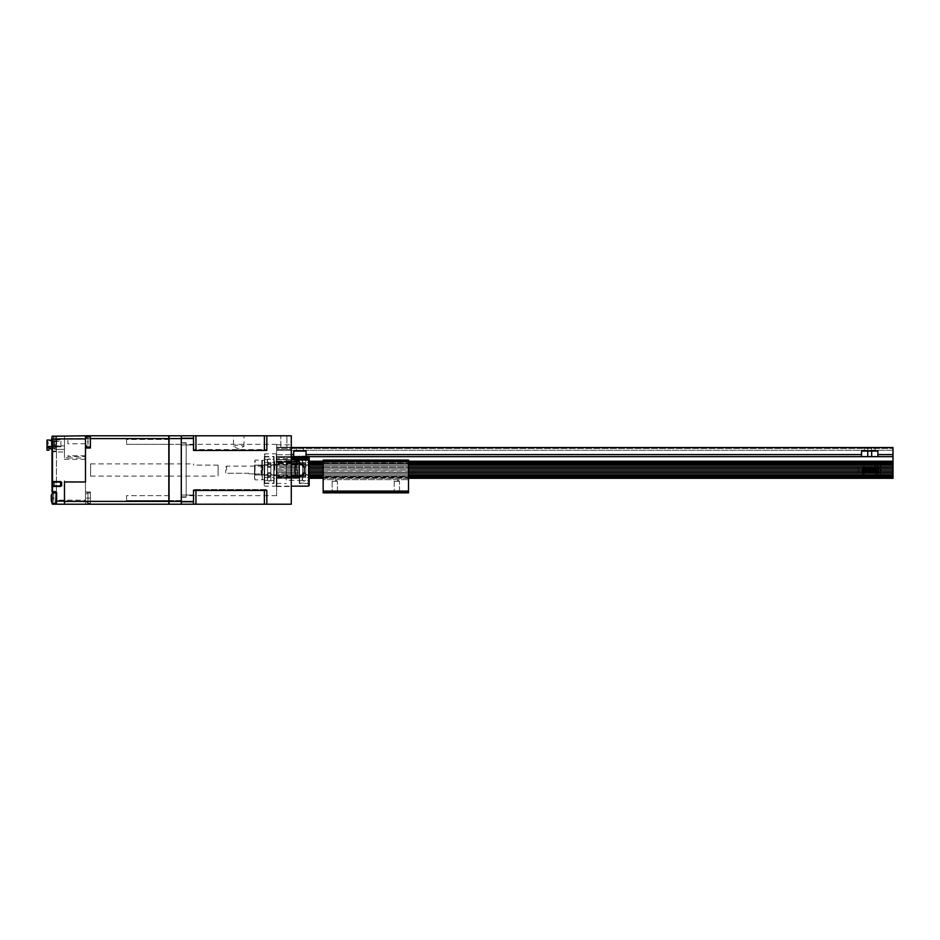<?xml version="1.0" encoding="UTF-8"?>
<svg xmlns="http://www.w3.org/2000/svg" width="940" height="940" viewBox="0 0 940 940"><rect width="100%" height="100%" fill="white"/><g stroke="black" fill="none" stroke-linecap="round" stroke-linejoin="round"><path stroke-width="0.7" stroke-dasharray="4.7 3.53" d="M61.182 485.957L60.559 485.957L61.182 485.957M52.005 485.957L52.005 482.055L52.005 485.957L62.275 485.957L52.499 485.957L52.005 491.655L55.672 492.149M52.005 482.055L62.275 482.055L58.116 482.055L61.182 482.055L60.559 482.055L61.053 485.475M54.696 485.957L54.696 482.055M218.115 470L218.115 465.112L218.115 470C218.115 477.884 218.115 477.884 218.115 470C218.115 477.884 218.115 477.884 218.115 470M90.569 470C90.569 462.116 90.569 462.116 90.569 470C90.569 462.116 90.569 462.116 90.569 470C90.569 477.884 90.569 477.884 90.569 470C90.569 477.884 90.569 477.884 90.569 470M218.115 465.112L193.675 465.112C193.675 463.49 193.675 463.49 193.675 465.112C193.675 463.49 193.675 463.49 193.675 465.112L218.115 465.112M85.493 495.521L85.505 498.106L85.493 495.521M85.493 439.814L85.493 441.166M90.381 493.159L90.381 498.106L90.381 493.159M90.381 491.996L85.493 491.996L90.381 491.996L90.381 498.106C90.381 504.721 90.381 504.721 90.381 498.106C90.381 504.721 90.381 504.721 90.381 498.106L90.381 494.44L90.381 498.106C90.381 502.829 90.381 502.829 90.381 498.106L85.493 498.106M64.472 501.231L64.472 502.489L65.941 501.678L85.493 501.678L85.493 482.22L85.505 500.985L85.493 504.193L64.472 504.193L64.472 501.114M85.493 501.067L52.499 501.067L52.499 504.193L52.005 493.664L52.005 503.699L55.672 504.193M56.165 492.63L56.659 504.193L85.493 504.193L64.472 504.216L64.472 500.938M64.472 489.211L64.472 499.716M64.472 480.622L64.472 481.962L64.472 480.622M64.472 501.396L64.472 487.989M64.472 500.339L64.472 498.094C64.472 502.195 64.472 502.195 64.472 498.094L64.472 495.815M52.005 500.867L52.005 436.278L52.005 481.562L60.559 482.055M56.165 498.094C56.165 502.818 56.165 502.818 56.165 498.094C56.165 502.818 56.165 502.818 56.165 498.094C56.165 493.371 56.165 493.371 56.165 498.094C56.165 493.371 56.165 493.371 56.165 498.094M52.005 481.562L52.005 486.45M52.005 451.047L52.005 439.521L52.005 452.022L56.412 451.541L56.412 439.521L56.412 451.047L52.005 451.047M52.005 441.73L55.672 441.73L55.672 436.278L52.499 435.784L85.493 435.784L64.472 435.784L64.472 439.039L85.493 439.039L52.499 439.039L64.472 439.039L64.472 441.73C64.472 437.617 64.472 437.617 64.472 441.718L64.472 451.987L56.412 451.987L56.412 500.162L85.493 500.162M85.493 459.355L64.472 459.355L64.472 451.987M52.499 447.839L55.672 448.321L56.659 447.346L56.659 438.863L64.472 438.863L64.472 459.355M67.892 458.015L85.493 458.015M55.672 503.699L55.672 498.259L52.005 498.259M52.499 485.957L52.499 482.055M52.499 439.521L52.499 451.047L52.499 439.521M64.472 444.079L64.472 441.718M64.472 438.863L64.472 435.784L168.824 435.784L168.824 438.604L64.472 438.604L64.472 457.78L64.472 444.491M56.659 435.784L56.165 439.062L55.672 435.784M56.412 451.987L56.412 500.162M55.672 448.321L56.165 439.062M56.659 447.346L56.165 441.73C56.165 446.453 56.165 446.453 56.165 441.718C56.165 446.453 56.165 446.453 56.165 441.718C56.165 436.994 56.165 436.994 56.165 441.718C56.165 436.994 56.165 436.994 56.165 441.718L56.165 436.278M52.499 451.047L56.412 451.541M85.493 442.634L85.493 435.784M90.381 435.784L90.381 441.894C90.381 437.171 90.381 437.171 90.381 441.894C90.381 446.629 90.381 446.629 90.381 441.894C90.381 435.279 90.381 435.279 90.381 441.894C90.381 435.279 90.381 435.279 90.381 441.894C90.381 448.521 90.381 448.521 90.381 441.894C90.381 448.521 90.381 448.521 90.381 441.894L90.381 448.004L85.493 448.004L85.493 482.22L64.472 482.22L64.472 488.142M90.381 501.396L168.824 501.396L168.824 504.216L85.493 504.216L85.493 501.678M85.493 446.535L85.493 437.981L85.493 446.535M85.493 470C85.493 485.769 85.493 485.769 85.493 470C85.493 485.769 85.493 485.769 85.493 470C85.493 454.231 85.493 454.231 85.493 470M86.868 437.006L90.381 437.006M66.176 457.78L67.892 457.78M85.493 443.786L67.892 443.786L67.892 439.979L64.472 439.109L64.472 435.784L64.472 438.604M64.472 441.694L64.472 439.109M64.472 489.599L64.472 495.509M64.472 502.489L64.472 504.216M85.493 455.818L67.892 455.818L67.892 456.429L85.493 456.429M168.824 501.396L168.824 438.604M169.036 463.89L169.036 476.11M51.3 501.032L52.499 501.032L52.499 498.823L52.499 501.032L51.3 501.032L51.277 498.823L52.499 498.823L52.499 495.157L52.499 497.366L51.277 497.366L52.499 497.366L52.499 498.823L51.3 498.823L51.3 495.157L52.499 495.157L51.3 495.157M52.499 497.366L51.277 497.366L52.499 497.366M51.277 498.823L52.499 498.823L51.277 498.823L51.277 500.679M51.277 440.566L52.499 440.989L51.277 440.566L51.289 441.718L51.3 438.792L52.499 438.792L51.3 438.792M52.499 440.989L52.499 438.792L52.499 440.989L51.277 440.989L52.499 440.989L52.499 442.458L51.3 442.458L51.289 441.718L51.3 444.655L51.277 442.458L52.499 442.458L52.499 440.989M52.499 442.458L52.499 444.655L52.499 442.458L51.277 442.458L51.277 444.303L51.277 442.458L52.499 442.458M52.499 444.655L51.3 444.655L52.499 444.655M181.291 504.216L193.511 504.216L193.511 501.772L181.291 501.772L181.291 504.216L169.071 504.216L169.071 501.396L181.291 501.396L181.291 438.604L169.071 438.604L169.071 435.784L181.291 435.784L181.291 438.604L181.291 435.784L181.291 438.228L193.511 438.228L193.511 435.784L181.291 435.784M169.071 438.604L169.071 501.396M181.291 496.884L181.291 443.116L181.291 496.884L186.179 496.884L186.179 443.116L181.291 443.116M169.071 500.55L181.291 500.55L181.291 495.662L181.291 500.55L181.291 495.662L181.291 500.55L126.548 500.55L126.548 495.662L126.548 500.55L168.824 500.55M169.071 444.338L181.291 444.338L181.291 439.45L181.291 444.338L181.291 439.45L181.291 444.338L126.548 444.338L126.548 439.45L126.548 444.338L168.824 444.338M186.179 443.116L186.179 496.884M169.071 495.662L126.548 495.662L126.548 500.55L126.548 495.662L168.824 495.662M169.071 439.45L126.548 439.45L126.548 444.338L126.548 439.45L168.824 439.45M48.222 444.209L48.222 441.765L48.222 444.209L48.222 441.765L47 441.765L48.222 441.765L47 441.765L47 444.209L48.222 444.209L48.222 441.765L48.222 444.209L48.222 441.765L47 441.765L47 444.209L48.222 444.209L48.222 441.765L48.222 444.209L48.222 441.765L47 441.765L47 444.209L47 441.765L47 444.209L47 441.765L47 444.209L47 441.765L47 444.209L47 441.765L47 444.209L47 441.765L47 444.209L47 441.765L47 444.209L47 441.765L47 444.209L47 441.765L47 444.209L47 441.765L47 444.209L47 441.765L48.222 441.765L48.222 444.209L48.222 441.765L47 441.765L48.222 441.765L48.222 444.209L48.222 441.765L47 441.765L48.222 441.765L48.222 444.209L48.222 441.765L47 441.765L48.222 441.765L48.222 444.209L48.222 441.765L47 441.765L48.222 441.765L48.222 444.209L48.222 441.765L47 441.765L48.222 441.765L48.222 444.209L48.222 441.765L47 441.765L48.222 441.765L48.222 444.209L47 444.209L47 441.765L48.222 441.765L47 441.765L48.222 441.765L48.222 444.209L47 444.209L47 441.765L48.222 441.765L47 441.765L48.222 441.765L48.222 444.209L47 444.209L48.222 444.209M51.03 448.85L47 447.381L48.95 447.969L47 447.381L47 440.049L52.005 440.613M60.936 441.401L60.936 446.406L54.579 446.406L60.936 446.406L60.936 441.401L54.579 441.401L54.579 446.406L47 446.406M48.95 447.969L54.579 447.839L48.95 447.969M52.288 445.431L54.579 445.184M47 447.381L52.135 446.841L52.135 445.431L52.135 446.841L47 446.841L47 450.19L48.95 450.19M52.005 448.591L54.344 448.392M60.936 446.841L52.135 446.841M60.078 439.932L54.579 439.932L54.579 444.69L56.165 444.69L56.165 441.401M54.579 449.344L54.579 445.913L54.579 449.344L64.472 449.344L54.579 449.344M54.579 446.406L54.579 441.401M54.579 444.69L54.579 439.932M54.579 445.913L64.472 445.913L54.579 445.913M56.529 445.913L58.973 445.913L56.529 445.913M64.472 445.913L64.472 449.344L64.472 445.913M233.472 446.277L238.725 444.738L243.977 446.277L238.725 449.203L233.472 446.277L233.472 436.031L238.725 436.031L233.226 435.784L244.224 435.784L233.226 435.784M243.977 446.277L243.977 436.031L238.725 436.031L244.224 435.784M276.607 460.835L276.607 457.169L291.271 457.169L291.271 470.247L291.271 457.169L276.607 457.169L276.607 470.247L276.607 460.835M291.271 457.169L291.271 459.613L291.271 454.725L291.271 457.169L276.607 457.169L276.607 459.589L276.607 444.832L276.607 470L276.607 449.72L291.271 449.72L291.271 444.832L291.271 449.72L276.607 449.72L276.607 454.725L291.271 454.725L291.271 449.72L291.271 454.725L276.607 454.725L276.607 457.169L291.271 457.169M280.813 447.276L280.813 435.784L286.923 435.784L280.813 435.784L286.923 435.784L280.813 435.784L280.813 447.276L286.923 447.276L286.923 435.784L286.923 447.276L280.813 447.276M286.923 447.276L283.868 447.276L286.923 447.276M291.271 470.247L291.271 486.497L291.271 470.247M276.607 470.247L276.607 486.497L276.607 470.247M276.607 447.276L276.607 444.338L276.607 447.276L283.868 447.276L276.607 447.276L276.607 444.832L276.607 447.276M186.179 470L186.179 442.752L186.179 470M181.291 470L181.291 442.752L181.291 470M181.291 441.894L181.291 444.949L181.291 441.894M193.511 441.894L193.511 444.949L193.511 441.894M181.291 498.106L181.291 495.051L181.291 498.106M193.511 498.106L193.511 495.051L193.511 498.106M193.511 501.772L193.511 489.552L193.511 504.216L266.831 504.216L266.831 489.552L193.511 489.552L264.387 489.552L264.387 504.216M181.291 501.772L181.291 438.228M264.387 435.784L264.387 449.555L193.511 449.555L266.831 449.555L266.831 435.784L193.511 435.784L193.511 449.555L193.511 438.228M193.511 504.216L193.511 490.445L266.831 490.445L266.831 504.216L291.271 504.216L291.271 435.784L266.831 435.784L266.831 450.448L193.511 450.448L193.511 435.784M276.607 470L276.607 495.662L276.607 462.116L299.108 462.116L276.607 461.928L276.607 470M291.271 447.276L291.271 444.832L291.271 447.276L283.868 447.276L291.271 447.276M264.387 449.555L266.831 449.555L266.831 435.784M266.831 504.216L266.831 489.552L264.387 489.552M274.738 470L274.738 461.47L274.738 470M297.392 470L297.392 476.827L297.392 470M274.116 470L274.116 456.535L274.116 470C274.116 456.253 274.116 456.253 274.116 470C274.116 456.253 274.116 456.253 274.116 470C274.116 483.748 274.116 483.748 274.116 470C274.116 483.748 274.116 483.748 274.116 470L274.116 483.078L274.116 470C274.116 463.761 274.116 463.761 274.116 470C274.116 463.761 274.116 463.761 274.116 470C274.116 476.239 274.116 476.239 274.116 470C274.116 476.239 274.116 476.239 274.116 470C274.116 479.905 274.116 479.905 274.116 470C274.116 479.905 274.116 479.905 274.116 470C274.116 460.095 274.116 460.095 274.116 470C274.116 460.095 274.116 460.095 274.116 470M296.464 470L296.464 462.245L296.464 470M264.187 470L264.187 485.522L264.187 470M291.271 457.463L276.912 457.463L276.912 456.64L308.567 456.64L276.912 456.64L308.567 456.64L309.19 457.263L309.19 459.578L299.261 459.578L299.261 471.093L299.261 459.637L309.19 459.637L309.19 457.263L308.567 458.732L276.912 458.732L276.912 457.474L276.289 486.145L276.289 453.856L276.289 483.442L276.289 459.637L286.23 459.637L286.23 471.093L286.23 459.578L276.289 459.578L276.289 470L276.289 460.154L276.912 459.778L276.289 457.263L276.289 459.637M264.81 470L264.81 453.856L264.81 470M299.261 469.13L286.23 469.13L299.261 469.13M299.261 468.884L299.261 466.781L299.261 468.884L286.23 468.884L299.261 468.884M286.23 471.093L286.23 472.679L286.23 471.093L299.261 471.093L299.261 472.679L299.261 471.093L286.23 471.093M286.23 472.679L299.261 473.196L286.23 472.679M299.261 465.159L299.261 466.781L299.261 465.159L286.23 465.159L299.261 465.159M286.23 473.924L286.23 474.829L286.23 473.924M299.261 473.196L299.261 474.829L299.261 473.196L286.23 473.196L299.261 473.196M299.261 474.747L299.261 476.145L299.261 474.747L286.23 474.747L286.23 476.145L286.23 474.747L299.261 474.747M299.261 465.23L299.261 463.091L299.261 465.23L286.23 465.23L299.261 465.23M286.23 476.145L286.23 477.52L299.261 477.52L299.261 476.145L299.261 477.532L286.23 477.532L286.23 476.145L299.261 476.145L286.23 476.145M299.261 477.52L299.261 480.34L286.23 480.34L286.23 477.52L286.23 480.34L299.261 480.34L299.261 477.532M286.23 460.87L299.261 460.87M299.261 474.829L286.23 474.818L299.261 474.829M299.261 470L299.261 483.442L299.261 470C299.261 456.253 299.261 456.253 299.261 470C299.261 456.253 299.261 456.253 299.261 470C299.261 483.748 299.261 483.748 299.261 470C299.261 483.748 299.261 483.748 299.261 470C299.261 476.239 299.261 476.239 299.261 470C299.261 476.239 299.261 476.239 299.261 470C299.261 463.761 299.261 463.761 299.261 470C299.261 463.761 299.261 463.761 299.261 470C299.261 479.905 299.261 479.905 299.261 470C299.261 479.905 299.261 479.905 299.261 470C299.261 460.095 299.261 460.095 299.261 470C299.261 460.095 299.261 460.095 299.261 470M276.289 459.578L276.912 456.64L276.289 457.474L276.912 456.64L276.289 457.263L276.912 456.64L308.567 456.64L309.19 470L309.19 459.637M309.19 457.263L308.567 456.64L309.19 461.235L309.19 456.664L299.108 456.664L299.108 456.053L309.19 456.053L299.108 456.053L299.108 471.105L299.108 461.752L276.607 461.235L276.607 465.241L276.607 461.752L299.108 461.752L299.108 456.664L308.931 456.664M309.19 457.474L276.289 457.463L276.289 460.154M309.19 459.578L309.19 485.522M309.19 460.154L309.19 458.72M276.289 460.165L276.289 458.732L291.271 458.732M291.271 459.778L276.912 459.778L276.912 470L276.912 459.778L308.567 459.778L308.567 486.145M295.019 470C293.562 478.519 305.571 478.542 304.125 470C305.582 461.481 293.562 461.47 295.019 470M276.912 470L276.912 486.145L276.912 470M264.34 470L264.34 456.922L264.34 470C264.34 483.748 264.34 483.748 264.34 470C264.34 483.748 264.34 483.748 264.34 470C264.34 456.253 264.34 456.253 264.34 470C264.34 456.253 264.34 456.253 264.34 470C264.34 463.761 264.34 463.761 264.34 470C264.34 463.761 264.34 463.761 264.34 470C264.34 476.239 264.34 476.239 264.34 470C264.34 476.239 264.34 476.239 264.34 470C264.34 460.095 264.34 460.095 264.34 470C264.34 460.095 264.34 460.095 264.34 470C264.34 479.905 264.34 479.905 264.34 470C264.34 479.905 264.34 479.905 264.34 470M254.54 478.554L255.151 460.118L254.54 478.554L255.151 479.882L254.54 477.403L255.151 465.065L261.743 465.065L262.354 470L262.354 460.318L262.354 479.682L261.743 465.065L255.151 465.065L254.54 470L255.151 474.935L261.743 474.935L262.354 470L261.743 474.935L262.354 477.403L261.743 474.935L255.151 474.935L254.54 477.403L255.151 479.882L261.743 479.882L262.354 478.554M270.885 470L270.885 480.657L270.885 470C270.885 460.095 270.885 460.095 270.885 470C270.885 460.095 270.885 460.095 270.885 470C270.885 479.905 270.885 479.905 270.885 470C270.885 479.905 270.885 479.905 270.885 470M274.116 480.657L267.583 480.657L267.583 459.343L274.116 459.343M264.34 459.343L267.583 459.343L267.583 480.657L264.34 480.657M267.007 460.835C268.488 458.191 269.968 458.191 271.46 460.835C269.968 463.479 268.488 463.479 267.007 460.835M267.583 470C267.583 460.095 267.583 460.095 267.583 470C267.583 460.095 267.583 460.095 267.583 470C267.583 479.905 267.583 479.905 267.583 470C267.583 479.905 267.583 479.905 267.583 470M267.007 479.165C268.488 481.809 269.968 481.809 271.46 479.165C269.968 476.521 268.488 476.521 267.007 479.165M309.037 470L309.037 483.078L309.037 470C309.037 483.748 309.037 483.748 309.037 470C309.037 483.748 309.037 483.748 309.037 470C309.037 456.253 309.037 456.253 309.037 470C309.037 456.253 309.037 456.253 309.037 470L309.037 456.922L309.037 470C309.037 476.239 309.037 476.239 309.037 470C309.037 476.239 309.037 476.239 309.037 470C309.037 463.761 309.037 463.761 309.037 470C309.037 463.761 309.037 463.761 309.037 470C309.037 460.095 309.037 460.095 309.037 470C309.037 460.095 309.037 460.095 309.037 470C309.037 479.905 309.037 479.905 309.037 470C309.037 479.905 309.037 479.905 309.037 470M305.805 470L305.805 459.343L305.805 470C305.805 479.905 305.805 479.905 305.805 470C305.805 479.905 305.805 479.905 305.805 470C305.805 460.095 305.805 460.095 305.805 470C305.805 460.095 305.805 460.095 305.805 470M309.037 459.343L302.492 459.343L302.492 480.657L309.037 480.657M299.261 480.657L302.492 480.657L302.492 459.343L299.261 459.343M301.928 479.165C303.409 481.809 304.889 481.809 306.37 479.165C304.889 476.521 303.409 476.521 301.928 479.165M302.492 470C302.492 479.905 302.492 479.905 302.492 470C302.492 479.905 302.492 479.905 302.492 470C302.492 460.095 302.492 460.095 302.492 470C302.492 460.095 302.492 460.095 302.492 470M301.928 460.835C303.409 458.191 304.889 458.191 306.37 460.835C304.889 463.479 303.409 463.479 301.928 460.835M262.354 462.598L261.743 465.065L262.354 462.598L261.743 460.118L262.354 477.403L262.354 462.598M254.54 461.446L255.151 460.118L261.743 460.118L262.354 461.446M261.085 474.888L261.085 465.112L261.085 474.888L254.564 474.888L254.54 465.112L254.54 474.888L254.564 465.112L254.564 474.888L255.069 470L255.069 473.96L261.825 473.96L261.825 470L262.354 474.888L262.354 465.112L262.354 474.888M262.354 465.112L261.825 470L261.825 466.04L255.069 466.04L255.069 470L254.54 465.112L261.085 465.112M309.19 468.896L309.19 472.761L893 472.738L893 462.104L309.19 462.116L309.19 472.738L893 472.761L893 477.297L893 461.928L309.19 461.928L309.19 472.691L309.19 468.896L893 468.896L893 465.171L309.19 465.171L309.19 468.896L309.19 465.171L893 465.171L893 463.843L309.19 463.843L309.19 461.752L309.19 463.843M309.19 476.157L309.19 472.761L309.19 478.296L309.19 474.759L309.19 476.157L893 476.157L893 471.105L309.19 471.105M893 477.297L893 478.296L893 477.297L309.19 477.297L893 477.297M893 476.157L893 478.296L309.19 478.296M893 474.759L309.19 474.829L309.19 472.691L309.19 474.829L893 474.759M893 468.896L893 471.105M309.19 461.752L893 461.752L893 463.843M893 461.752L893 456.652L276.607 456.652L293.703 456.652L293.703 451.059L293.703 456.652L306.052 456.652L306.052 451.059L306.052 456.652L306.052 451.059L293.703 451.059L293.703 456.652M291.271 447.546L276.607 447.546L276.607 456.652L276.607 447.546L276.607 448.415L276.607 447.546L893 447.546L893 456.652L861.557 456.652L861.557 454.584L306.052 454.584M893 454.584L877.889 454.584L877.889 451.059L877.889 456.652L877.889 451.059L861.557 451.059L877.889 451.059L861.557 451.059L861.557 454.584M877.889 454.584L877.889 456.652M867.761 451.059L867.761 447.546L867.761 451.059L867.761 447.546L875.093 447.546L864.354 447.546L875.093 447.546L864.354 447.546L867.761 447.546L867.761 451.059L864.354 451.059L871.674 451.059L867.761 451.059L867.761 456.652M871.674 451.059L871.674 447.546L871.674 451.059L871.674 447.546L871.674 451.059L875.093 451.059L871.674 451.059L871.674 456.652M864.354 447.546L864.354 451.059L864.354 447.546M299.108 471.962L299.108 473.208L299.108 471.962M276.607 471.105L276.607 472.691L276.607 471.105L299.108 471.105L276.607 471.105M276.607 473.208L276.607 474.829L276.607 473.208L299.108 473.208L299.108 474.829L299.108 473.208L276.607 473.208M276.607 474.829L299.108 474.759L276.607 474.829M276.607 467.309L276.607 468.896L276.607 466.792L299.108 467.309L276.607 467.309M299.108 475.652L299.108 476.897L299.108 475.652M276.607 474.759L276.607 476.157L276.607 474.759L299.108 474.759L276.607 474.759M276.607 466.792L276.607 465.171L276.607 466.792L299.108 466.792L276.607 466.792M276.607 476.897L276.607 478.296L276.607 476.897L299.108 476.897L299.108 478.296L276.607 478.296L299.108 478.296L299.108 476.897L276.607 476.897M276.607 478.296L299.108 478.296L276.607 478.296L276.607 472.738L276.607 478.296M299.108 478.296L299.108 477.297L299.108 478.296M299.108 477.297L299.108 472.738L276.607 472.738L299.108 472.761L299.108 461.928L299.108 477.297L276.607 477.297L299.108 477.297M299.884 447.546L296.464 447.546L299.884 447.546M299.884 451.059L293.703 451.059L299.884 451.059M291.271 456.652L276.607 456.652L276.607 461.235L276.607 456.652L893 456.652M309.19 456.053L309.19 456.664L309.19 456.053M299.108 465.171L276.607 465.171L299.108 465.171M276.607 448.415L276.607 450.237L276.607 448.415L893 448.415L276.607 448.415M276.607 465.241L299.108 465.241L276.607 465.241M309.19 456.664L308.602 456.664M309.19 474.829L893 474.829L309.19 474.829M306.052 456.652L861.557 456.652M276.607 447.546L893 447.546L276.607 447.546M893 450.237L276.607 450.237L893 450.237M408.512 478.296L323.16 478.296M862.897 470L862.897 477.755L862.897 470M877.173 470L877.173 465.112L877.173 470M875.023 470L875.023 472.644L875.023 470M858.549 470L858.549 472.644L858.549 470M225.706 470L225.706 472.949L225.706 470M248.983 473.255L248.983 473.878L248.983 473.255L226.634 473.255L248.983 473.255M226.634 470L226.634 466.123L226.634 470M262.942 470L262.942 466.358L262.942 470M309.19 470L309.19 462.245L309.19 470M323.16 469.095L323.16 471.14L323.16 468.86L408.512 469.142L408.512 470.905L408.512 468.86L323.16 469.095L408.512 469.095M408.512 470.905L323.16 470.905M408.512 468.038L408.512 466.828L408.512 468.038M323.16 468.86L323.16 467.345L323.16 468.86L408.512 468.86L323.16 468.896L408.512 468.86M408.512 471.962L408.512 471.14L408.512 471.962M323.16 472.656L323.16 471.14L323.16 473.173L408.512 473.173L323.16 472.656M323.16 467.345L408.512 467.345L323.16 467.345M323.16 465.124L323.16 466.828L323.16 465.124L408.512 465.124L408.512 466.828L408.512 465.124L323.16 465.124M323.16 473.173L323.16 474.876L323.16 473.173L408.512 473.173L408.512 474.876L408.512 473.173L323.16 473.173M408.512 474.876L323.16 474.876L408.512 474.876M408.512 464.348L408.512 463.126L408.512 464.348M323.16 465.206L323.16 463.866L323.16 465.206L408.512 465.171L323.16 465.206M408.512 475.652L408.512 474.794L408.512 475.652M323.16 476.134L323.16 474.794L323.16 476.874L323.16 476.134L408.512 476.134L408.512 476.874L408.512 476.134L323.16 476.134M323.16 463.866L323.16 463.126L323.16 463.866L408.512 463.866L323.16 463.866M323.16 461.716L323.16 463.126L323.16 461.223L408.512 461.716L408.512 463.126L408.512 461.223L323.16 461.716M323.16 476.874L323.16 478.343L408.512 478.343L408.512 476.874L408.512 478.343L323.16 478.343L408.512 478.343L408.512 479.659L408.512 478.343L323.16 478.343L323.16 479.659L408.512 479.659L323.16 479.659L323.16 476.874L408.512 476.874M332.161 481.386L337.437 481.386L332.161 481.386L337.437 481.386L332.161 481.386L334.793 479.799L337.437 481.386L334.793 479.799L332.161 481.386L332.161 491.62L337.437 491.62L337.437 481.386L337.437 491.62L338.518 492.865L331.068 492.865L338.518 492.865L334.793 492.865L338.518 492.865L337.437 491.62L332.161 491.62L337.437 491.62L332.161 491.62L332.161 481.386M394.236 481.386L399.512 481.386L394.236 481.386L399.512 481.386L394.236 481.386L396.868 479.799L399.512 481.386L396.868 479.799L394.236 481.386L394.236 491.62L399.512 491.62L399.512 481.386L399.512 491.62L400.593 492.865L393.143 492.865L400.593 492.865L393.143 492.865L400.593 492.865L399.512 491.62L394.236 491.62L399.512 491.62L394.236 491.62L394.236 481.386M408.512 460.095L408.512 461.223L408.512 460.083L323.16 460.083L408.512 460.083L408.512 492.865L408.512 490.715L408.512 492.865L323.16 492.865L408.512 492.865L323.16 492.865L323.16 490.715L408.512 490.715L323.16 490.715L323.16 492.865L323.16 460.083L323.16 461.223L323.16 460.095L408.512 460.095M332.161 491.62L331.068 492.865L332.161 491.62M394.236 491.62L393.143 492.865L394.236 491.62M323.16 474.794L408.512 474.829L323.16 474.794M323.16 461.129L408.512 461.129M408.512 491.832L323.16 491.832M370.466 492.443L368.081 492.642L370.466 492.642M368.457 492.642L370.43 492.642M368.457 492.443L370.43 492.443M376.74 492.443L372.945 492.642L376.74 492.443M364.755 492.443L362.617 492.642L364.755 492.443M360.948 492.443L357.153 492.642L360.948 492.443M379.384 492.443L378.056 492.443L379.384 492.443M354.509 492.443L380.453 492.642L354.509 492.443M323.16 492.642L323.16 491.338L323.16 492.642L408.512 492.642L408.512 491.338L408.512 492.642L323.16 492.642M323.16 491.338L323.783 490.715L323.16 491.338M407.889 490.715L408.512 491.338L407.889 490.715L323.783 490.715L407.889 490.715M863.672 478.296L863.672 476.451L864.295 476.803L863.672 476.451L863.672 462.551L863.672 478.319L864.295 478.131L864.295 470L864.107 478.319L875.305 478.319L875.305 464.489L875.305 476.451L874.693 478.131L874.67 476.815L875.305 476.451L875.305 478.296M874.693 470L874.693 461.928L874.693 470M875.305 470L875.305 462.551L875.305 470M864.295 470L864.295 461.928L864.295 470M880.839 466.522L878.054 463.385L878.054 476.615L878.054 463.385L877.173 463.385L877.173 476.615L877.173 463.385M880.839 473.478L877.173 476.615M877.173 473.478L876.397 472.468L876.397 467.532L876.585 472.468L877.173 466.522L877.173 473.478L877.173 466.522M876.397 472.468L875.81 473.478L875.81 466.522L875.622 473.478L875.622 466.522L875.034 467.532L874.071 466.522L874.071 473.478L874.071 466.522L873.483 467.532L872.978 466.992L872.978 473.008L873.295 466.992L872.978 473.008L873.483 467.532L873.483 472.468L874.259 473.478L874.259 466.522L874.259 473.478L874.846 467.532L874.846 472.468L875.034 467.532L875.034 472.468L875.81 473.478L875.81 466.522L876.397 472.468M873.295 473.008L873.295 466.992M873.295 466.675L873.295 473.325L873.295 466.675L872.52 466.522L872.52 473.478L872.52 466.522L870.969 466.522L870.969 473.478L870.969 466.522L869.406 466.522L869.406 473.478L869.406 466.522L867.855 466.522L867.855 473.478L867.855 466.522L866.304 466.522L866.304 473.478L866.304 466.522L865.529 466.675L865.529 473.325L865.529 466.675M873.295 473.325L872.802 466.675L872.708 473.478L872.708 466.522L872.708 473.478L872.426 466.675L872.426 473.325L871.251 473.325L871.251 466.675L871.157 473.478L871.157 466.522L871.157 473.478L870.875 466.675L870.875 473.325L869.7 473.325L869.7 466.675L869.606 473.478L869.606 466.522L869.606 473.478L869.324 466.675L869.324 473.325L868.149 473.325L868.149 466.675L868.055 473.478L868.055 466.522L868.055 473.478L867.773 466.675L867.773 473.325L866.586 473.325L866.586 466.675L866.504 473.478L866.504 466.522L866.504 473.478L866.222 466.675L866.222 473.325L865.529 473.325M865.529 473.008L865.529 466.992M861.651 472.785L862.427 472.468L862.427 467.532L862.626 472.468L862.626 467.532L862.626 472.468L863.402 473.478L863.402 466.522L863.402 473.478L863.977 467.532L863.977 472.468L864.177 467.532L864.177 472.468L864.953 473.478L864.953 466.522L865.529 467.532L864.953 473.478L864.753 466.522L864.753 473.478L864.753 466.522L864.177 467.532L863.202 466.522L863.202 473.478L863.202 466.522L862.626 467.532L862.109 466.992L862.109 473.008L861.651 467.215M878.641 468.049L878.641 470L878.641 468.049L880.839 468.049L878.641 468.049M878.641 471.951L878.641 470L878.641 471.951L880.839 471.951L878.641 471.951M880.839 470L880.839 468.049L880.839 470L878.641 470L880.839 470L880.839 471.951L880.839 470C880.839 474.477 880.839 474.488 880.839 470C880.839 474.477 880.839 474.488 880.839 470C880.839 465.512 880.839 465.512 880.839 470C880.839 465.512 880.839 465.512 880.839 470M871.427 473.008L871.427 466.992L871.427 473.008L871.427 466.992L872.25 466.992L872.25 473.008L872.25 466.992L872.25 473.008L871.427 473.008M869.876 473.008L869.876 466.992L869.876 473.008L869.876 466.992L870.698 466.992L870.698 473.008L870.698 466.992L870.698 473.008L869.876 473.008M868.63 467.532L868.325 473.008L868.325 466.992L869.148 466.992L869.148 473.008L868.325 473.008L868.63 467.532L869.148 473.008L868.63 467.532M868.83 467.532L868.83 472.468L868.83 467.532M866.774 473.008L866.774 466.992L866.774 473.008L866.774 466.992L867.596 466.992L867.596 473.008L867.596 466.992L867.596 473.008L866.774 473.008M87.937 498.106C87.937 491.479 87.937 491.479 87.937 498.106C87.937 491.479 87.937 491.479 87.937 498.106C87.937 504.721 87.937 504.721 87.937 498.106C87.937 504.721 87.937 504.721 87.937 498.106M52.499 503.699L52.499 492.149M87.937 441.894C87.937 435.279 87.937 435.279 87.937 441.894C87.937 448.521 87.937 448.521 87.937 441.894M53.721 498.094C53.721 491.479 53.721 491.479 53.721 498.094C53.721 504.71 53.721 504.71 53.721 498.094M53.721 441.718C53.721 435.103 53.721 435.103 53.721 441.718C53.721 435.103 53.721 435.103 53.721 441.718C53.721 448.345 53.721 448.345 53.721 441.718C53.721 448.345 53.721 448.345 53.721 441.718M291.271 462.562L276.607 462.562L291.271 462.562M195.955 449.555L195.955 435.784M195.955 504.216L195.955 489.552M286.23 470.846L299.261 470.846L286.23 470.846M286.23 467.298L299.261 467.298L286.23 467.298M299.261 466.781L286.23 466.781L299.261 466.781M286.23 463.831L299.261 463.831L286.23 463.831M299.261 463.091L286.23 463.091L299.261 463.091M286.23 461.752L299.261 461.752L286.23 461.752M299.261 461.223L286.23 461.223M267.007 465.418C268.488 464.102 269.968 464.102 271.46 465.418C269.968 466.734 268.488 466.734 267.007 465.418C268.488 464.102 269.968 464.102 271.46 465.418C269.968 466.734 268.488 466.734 267.007 465.418C268.488 468.261 269.968 468.261 271.46 465.418C269.968 462.574 268.488 462.574 267.007 465.418C268.488 468.261 269.968 468.261 271.46 465.418C269.968 462.574 268.488 462.574 267.007 465.418M267.007 474.582C268.488 475.899 269.968 475.899 271.46 474.582C269.968 473.267 268.488 473.267 267.007 474.582C268.488 475.899 269.968 475.899 271.46 474.582C269.968 473.267 268.488 473.267 267.007 474.582C268.488 477.426 269.968 477.426 271.46 474.582C269.968 471.739 268.488 471.739 267.007 474.582C268.488 477.426 269.968 477.426 271.46 474.582C269.968 471.739 268.488 471.739 267.007 474.582M273.752 470L273.752 456.558L273.752 470C273.752 487.343 273.752 487.343 273.752 470C273.752 487.343 273.752 487.343 273.752 470C273.752 464.196 273.752 464.196 273.752 470C273.752 464.196 273.752 464.196 273.752 470C273.752 475.805 273.752 475.805 273.752 470C273.752 475.805 273.752 475.805 273.752 470M264.716 470C264.716 452.657 264.716 452.657 264.716 470C264.716 452.657 264.716 452.657 264.716 470C264.716 487.343 264.716 487.343 264.716 470C264.716 487.343 264.716 487.343 264.716 470C264.716 464.196 264.716 464.196 264.716 470C264.716 464.196 264.716 464.196 264.716 470C264.716 475.805 264.716 475.805 264.716 470C264.716 475.805 264.716 475.805 264.716 470M301.928 474.582C303.409 475.899 304.889 475.899 306.37 474.582C304.889 473.267 303.409 473.267 301.928 474.582C303.409 475.899 304.889 475.899 306.37 474.582C304.889 473.267 303.409 473.267 301.928 474.582C303.409 477.426 304.889 477.426 306.37 474.582C304.889 471.739 303.409 471.739 301.928 474.582C303.409 477.426 304.889 477.426 306.37 474.582C304.889 471.739 303.409 471.739 301.928 474.582M301.928 465.418C303.409 464.102 304.889 464.102 306.37 465.418C304.889 466.734 303.409 466.734 301.928 465.418C303.409 464.102 304.889 464.102 306.37 465.418C304.889 466.734 303.409 466.734 301.928 465.418C303.409 468.261 304.889 468.261 306.37 465.418C304.889 462.574 303.409 462.574 301.928 465.418C303.409 468.261 304.889 468.261 306.37 465.418C304.889 462.574 303.409 462.574 301.928 465.418M308.673 470L308.673 483.442L308.673 470C308.673 452.657 308.673 452.657 308.673 470C308.673 452.657 308.673 452.657 308.673 470C308.673 475.805 308.673 475.805 308.673 470C308.673 475.805 308.673 475.805 308.673 470C308.673 464.196 308.673 464.196 308.673 470C308.673 464.196 308.673 464.196 308.673 470M299.625 470C299.625 487.343 299.625 487.343 299.625 470C299.625 487.343 299.625 487.343 299.625 470C299.625 452.657 299.625 452.657 299.625 470C299.625 452.657 299.625 452.657 299.625 470C299.625 475.805 299.625 475.805 299.625 470C299.625 475.805 299.625 475.805 299.625 470C299.625 464.196 299.625 464.196 299.625 470C299.625 464.196 299.625 464.196 299.625 470M299.108 470.858L276.607 470.858L299.108 470.858M299.108 472.691L276.607 472.691L299.108 472.691M299.108 469.142L276.607 469.142L299.108 469.142M276.607 468.896L299.108 468.896L276.607 468.896M299.108 476.157L276.607 476.157L299.108 476.157M299.108 463.843L276.607 463.843L299.108 463.843M299.108 463.103L276.607 463.103L299.108 463.103M293.703 454.584L291.271 454.584M276.607 461.235L299.108 461.235L276.607 461.235M408.512 461.235L323.16 461.223M309.19 461.235L893 461.235M408.512 461.752L323.16 461.752M309.19 463.103L893 463.103M323.16 463.103L408.512 463.126M323.16 463.843L408.512 463.843M309.19 476.897L893 476.897M408.512 476.157L323.16 476.157M893 465.241L309.19 465.241L893 465.241M309.19 466.792L893 466.792M323.16 466.792L408.512 466.792M309.19 467.309L893 467.309M323.16 467.309L408.512 467.309M309.19 473.208L893 473.208M408.512 473.208L323.16 473.208M408.512 472.691L323.16 472.691M309.19 472.691L893 472.691M323.16 471.105L408.512 471.14M309.19 469.142L893 469.142M309.19 470.858L893 470.858M323.16 466.828L408.512 466.828L323.16 466.828M408.512 478.343L323.16 478.343M864.295 478.131L874.693 478.131L864.295 478.131M874.693 476.897L864.295 476.897L874.693 476.897M864.295 476.745L874.693 476.745L864.295 476.745M90.569 463.89L168.824 463.89M169.071 463.89L193.675 463.89M90.569 476.11L168.824 476.11M169.071 476.11L218.115 476.11M90.381 492.971L87.937 492.971C87.596 492.36 86.785 493.089 85.505 495.169M90.381 503.241L87.937 503.241L85.505 501.02M52.005 437.288L56.165 436.583M56.165 446.853L53.721 446.853C53.263 447.428 52.452 446.7 51.289 444.655M276.607 459.613L291.271 459.613L276.607 459.613M276.607 486.497L291.271 486.497M276.607 444.338L186.179 444.338M186.179 442.752L181.291 442.752M193.511 438.839L181.291 438.839L193.511 438.839M193.511 495.051L181.291 495.051L193.511 495.051M193.511 501.161L181.291 501.161L193.511 501.161M193.511 444.949L181.291 444.949L193.511 444.949M186.179 497.248L181.291 497.248M276.607 495.662L186.179 495.662M276.607 444.832L291.271 444.832L276.607 444.832M274.738 475.429L297.392 475.429M274.116 478.531L274.738 478.531M297.392 463.173L296.464 462.245L276.289 462.245M264.187 483.466L274.116 483.466M264.187 454.478L264.81 453.856L276.289 453.856M274.738 464.572L297.392 464.572M274.116 461.47L274.738 461.47M297.392 476.827L296.464 477.755L276.289 477.755M264.187 456.535L274.116 456.535M264.187 485.522L264.81 486.145L276.289 486.145M309.19 483.442L299.261 483.442M276.289 483.442L286.23 483.442M276.289 485.522L276.912 486.145L291.271 486.145M264.34 460.318L262.354 460.318M264.34 474.841L262.354 474.841M264.34 479.682L262.354 479.682M264.34 465.159L262.354 465.159M264.34 456.922L274.116 456.922M264.34 483.078L274.116 483.078M264.34 464.748L274.116 464.748M264.34 475.252L274.116 475.252M264.34 462.327L269.228 463.056L274.116 462.327M264.34 477.673L269.228 476.944L274.116 477.673M299.261 483.078L309.037 483.078M299.261 456.922L308.673 456.558M299.261 475.252L309.037 475.252M299.261 464.748L309.037 464.748M299.261 477.673L304.149 476.944L309.037 477.673M299.261 462.327L304.149 463.056L309.037 462.327M875.093 447.546L875.093 451.059L875.093 447.546M276.607 461.928L299.108 461.928M296.464 451.059L296.464 447.546L296.464 451.059M309.19 461.928L893 461.928M303.291 451.059L303.291 447.546L303.291 451.059M877.173 465.112L862.897 465.112M877.173 466.123L875.023 467.356L858.549 467.356L856.963 470L858.549 472.644L875.023 472.644L877.173 473.878M225.706 467.051L226.634 466.123L254.564 466.123M309.19 465.112L264.187 465.112L262.942 466.358L261.085 466.358M862.897 462.245L309.19 462.245M254.564 473.878L248.983 473.878M309.19 474.888L264.187 474.888L262.942 473.643L261.085 473.643M862.897 477.755L309.19 477.755M877.173 474.888L862.897 474.888M875.305 475.511L874.693 474.888L863.672 475.511M875.305 464.489L874.693 465.112L863.672 464.489M875.305 462.551L874.693 461.928L863.672 462.551"/><path stroke-width="1.41" d="M53.204 485.957L53.204 482.055L60.559 482.055L60.559 485.957L52.005 485.957L52.005 482.537M53.204 482.055L52.005 482.055M85.493 481.962L85.493 438.921L52.499 438.921L52.499 481.562L60.559 481.562L61.547 482.537L61.547 485.475L60.559 486.45L52.499 486.45L52.499 491.655L55.672 491.655L56.659 492.63L56.659 501.114L64.472 501.114L64.472 481.962L85.493 481.962L64.472 481.962M52.005 485.475L52.005 491.655L56.165 492.63L55.672 504.193L56.659 504.193L52.499 504.193M64.472 504.216L168.824 504.216L168.824 501.396L64.472 501.396L64.472 504.216L56.659 504.193L56.165 500.914M60.559 486.45L60.559 481.562M52.005 439.121L52.005 481.562M52.005 436.278L85.493 435.784L85.493 438.921M85.493 435.784L90.381 435.784L90.381 448.004L85.493 448.004L85.493 439.814M52.499 492.149L52.499 493.288M52.005 502.524L52.005 503.699M85.493 440.555L85.505 441.166M85.493 439.556L85.517 438.968M85.505 442.634L85.493 443.234M85.493 444.232L85.517 444.832M85.493 437.006L86.868 437.006M90.381 438.604L168.824 438.604L168.824 435.784L90.381 435.784M168.953 501.302L168.953 438.698M168.977 444.338L169.036 463.89M169.036 476.11L168.977 495.662M168.824 438.604L168.824 501.396M56.165 492.96L53.721 492.96C53.263 492.384 52.452 493.112 51.289 495.157L51.3 501.032C52.57 503.112 53.38 503.84 53.721 503.229L56.165 503.229M51.3 497.366L51.277 495.509L51.277 497.366M51.3 498.823L51.277 500.679M52.005 437.288L51.277 440.989M181.291 435.784L193.511 435.784L193.511 438.228L181.291 438.228L181.291 435.784L169.071 435.784L169.071 438.604L181.291 438.604L181.291 501.396L169.071 501.396L169.071 438.604M169.071 501.396L169.071 504.216L181.291 504.216L181.291 501.772L193.511 501.772L193.511 504.216L181.291 504.216M49.691 440.049L47 440.049L47 447.381L51.03 448.85M52.005 446.406L47 446.406M52.005 440.613L49.691 440.355M48.95 450.19L47 450.19L47 446.841M48.95 448.85L52.005 448.591M193.511 435.784L266.831 435.784L266.831 450.448L193.511 450.448L193.511 438.228M193.511 501.772L193.511 490.445L266.831 490.445L266.831 504.216L291.271 504.216L291.271 435.784L266.831 435.784M181.291 438.228L181.291 501.772M266.831 504.216L193.511 504.216M308.579 456.652L309.19 457.463L308.567 456.652M291.271 458.732L308.567 458.732L308.567 457.463L291.271 457.463M309.19 458.732L309.19 485.522L308.567 486.145L308.567 458.732L309.19 457.463M304.125 470C305.582 478.519 293.574 478.542 295.019 470C293.562 461.481 305.571 461.47 304.125 470M408.512 463.843L893 463.843L893 447.546L291.271 447.546M893 463.843L893 468.896L408.512 468.896M408.512 471.105L893 471.105L893 468.896M893 471.105L893 472.691L408.512 472.691M408.512 478.296L893 478.296L893 474.829L408.512 474.829L893 474.829L893 472.691M877.889 454.584L877.889 451.059L861.557 451.059L861.557 456.652L877.889 456.652L877.889 454.584L893 454.584M893 456.652L877.889 456.652M293.703 456.652L293.703 451.059L306.052 451.059L306.052 456.652L291.271 456.652M309.19 456.664L309.19 457.251M861.557 456.652L306.052 456.652M323.16 478.296L309.19 478.296M408.512 491.832L323.16 491.832L323.16 492.865L408.512 492.865L408.512 460.083L323.16 460.083L323.16 461.129L408.512 461.129M323.16 491.832L323.16 461.129M864.295 478.131L874.693 478.131M55.672 503.699L52.499 503.699L52.499 502.9M87.937 441.894C87.937 435.279 87.937 435.279 87.937 441.894C87.937 448.521 87.937 448.521 87.937 441.894M53.721 498.094C53.721 491.479 53.721 491.479 53.721 498.094C53.721 504.71 53.721 504.71 53.721 498.094M195.955 435.784L195.955 450.448M264.387 450.448L264.387 435.784M264.387 504.216L264.387 490.445M195.955 490.445L195.955 504.216M309.19 460.165L291.271 459.778M871.674 451.059L871.674 456.652M867.761 451.059L867.761 456.652M291.271 454.584L293.703 454.584M893 461.235L408.512 461.235M323.16 461.235L309.19 461.235M306.052 454.584L861.557 454.584M893 461.752L408.512 461.752M323.16 461.752L309.19 461.752M309.19 463.103L323.16 463.103M408.512 463.103L893 463.103M309.19 463.843L323.16 463.843M893 476.897L408.512 476.897M323.16 476.897L309.19 476.897M893 476.157L408.512 476.157M323.16 476.157L309.19 476.157M309.19 465.171L323.16 465.171L309.19 465.171M408.512 465.171L893 465.171L408.512 465.171M323.16 474.829L309.19 474.829L323.16 474.829M309.19 466.792L323.16 466.792M408.512 466.792L893 466.792M309.19 467.309L323.16 467.309M408.512 467.309L893 467.309M893 473.208L408.512 473.208M323.16 473.208L309.19 473.208M323.16 472.691L309.19 472.691M323.16 468.896L309.19 468.896M309.19 471.105L323.16 471.105M309.19 469.142L323.16 469.142M408.512 469.142L893 469.142M893 470.858L408.512 470.858M323.16 470.858L309.19 470.858M90.381 436.759L87.937 436.759C87.596 436.148 86.785 436.877 85.505 438.968M90.381 447.029L87.937 447.029C87.596 447.64 86.785 446.911 85.505 444.832M308.567 486.145L291.271 486.145"/></g></svg>
